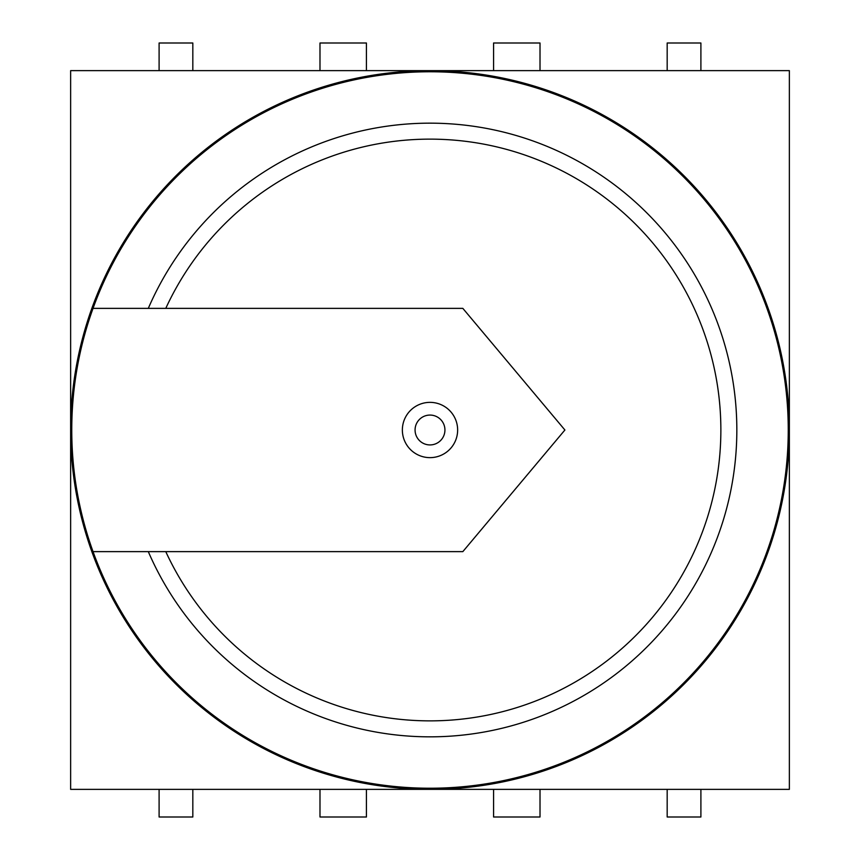<?xml version="1.0" encoding="UTF-8"?>
<svg xmlns="http://www.w3.org/2000/svg" width="860" height="860" viewBox="0 0 860 860"><rect width="100%" height="100%" fill="white"/><g stroke="black" fill="none" stroke-linecap="round" stroke-linejoin="round"><path stroke-width="1.29" d="M402.362 430A27.638 27.638 0 0 1 430 402.362A27.638 27.638 0 0 1 457.638 430A27.638 27.638 0 0 1 430 457.638A27.638 27.638 0 0 1 402.362 430M415.068 430A14.932 14.932 0 0 1 430 415.068A14.932 14.932 0 0 1 444.932 430A14.932 14.932 0 0 1 430 444.932A14.932 14.932 0 0 1 415.068 430M93.031 551.625A358.254 358.254 0 0 0 788.255 430A358.254 358.254 0 0 0 93.031 308.375A358.254 358.254 0 0 0 93.031 551.625L462.841 551.625L564.902 430L462.841 308.375L93.031 308.375M165.776 551.625A290.873 290.873 0 0 0 610.03 658.459A290.873 290.873 0 0 0 610.03 201.541A290.873 290.873 0 0 0 165.776 308.375M148.296 551.625A306.837 306.837 0 0 0 617.996 672.499A306.837 306.837 0 0 0 617.996 187.501A306.837 306.837 0 0 0 148.296 308.375M540.015 54.062L540.015 70.638L540.015 43L493.575 43L493.575 70.638L493.575 54.062M366.425 54.062L366.425 70.638L366.425 43L319.985 43L319.985 70.638L319.985 54.062M319.985 805.938L319.985 789.362L319.985 817L366.425 817L366.425 789.362L366.425 805.938M493.575 805.938L493.575 789.362L493.575 817L540.015 817L540.015 789.362L540.015 805.938M192.823 54.062L192.823 70.638L192.823 43L159.1 43L159.1 70.638M700.9 70.638L700.9 43L667.177 43L667.177 70.638L667.177 54.062M667.177 805.938L667.177 789.362L667.177 817L700.9 817L700.9 789.362M159.1 789.362L159.1 817L192.823 817L192.823 789.362L192.823 805.938M789.362 430A359.362 359.362 0 0 0 430 70.638A359.362 359.362 0 0 0 70.638 430L70.638 789.362L789.362 789.362L789.362 70.638L70.638 70.638L70.638 430A359.362 359.362 0 0 0 430 789.362A359.362 359.362 0 0 0 789.362 430"/></g></svg>

